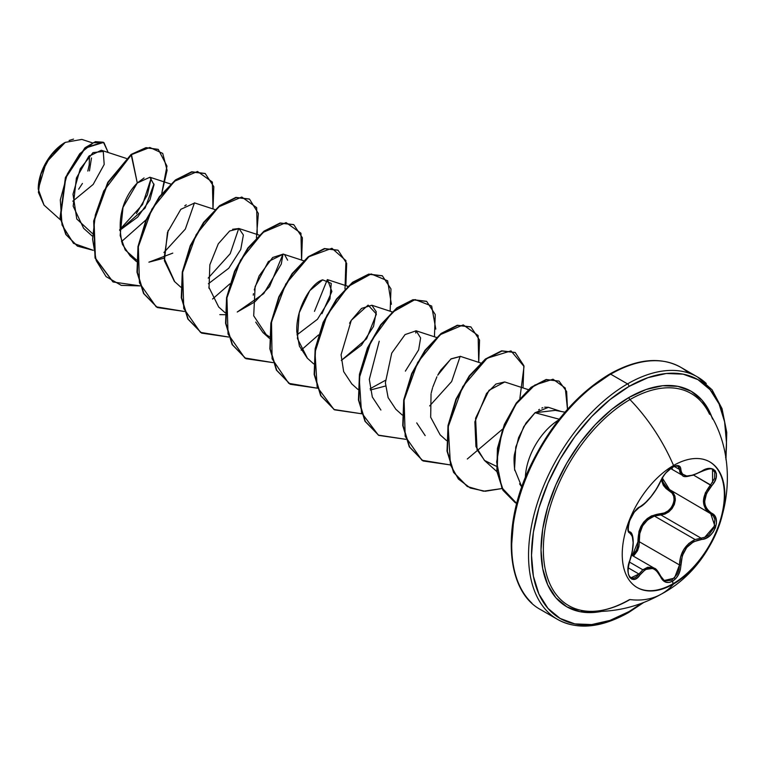 <?xml version="1.0" encoding="UTF-8"?>
<svg xmlns="http://www.w3.org/2000/svg" width="765" height="765" viewBox="0 0 765 765"><rect width="100%" height="100%" fill="white"/><g stroke="black" fill="none" stroke-linecap="round" stroke-linejoin="round"><path stroke-width="1.15" d="M709.576 461.764A72.56 41.893 -60 0 1 720.391 519.99A72.56 41.893 -60 0 1 673.047 583.714L673.544 583.991A72.56 41.893 -60 0 1 632.712 584.202A72.56 41.893 -60 0 1 627.568 524.981A72.56 41.893 -60 0 1 673.544 465.493A131.57 75.965 -120 0 0 629.949 399.588A131.57 75.965 60 0 1 673.544 465.493A72.56 41.893 -60 0 1 724.847 495.118A72.56 41.893 -60 0 1 673.544 583.991A131.57 75.965 60 0 1 661.668 593.908A131.57 75.965 -120 0 0 673.544 583.991A72.56 41.893 -60 0 1 622.232 554.367A72.56 41.893 -60 0 1 673.544 465.493A72.56 41.893 -60 0 1 714.367 465.283A72.56 41.893 -60 0 1 719.511 524.503A72.56 41.893 -60 0 1 673.544 583.991L673.047 583.714A72.56 41.893 120 0 0 719.024 524.226A72.56 41.893 120 0 0 713.879 465.005M660.721 481.061A1.052 0.574 -157.2 0 1 660.52 481.262C654.697 493.205 647.859 501.706 640.009 506.774C632.473 509.547 623.991 531.407 629.825 533.023C634.233 536.848 634.233 545.971 629.825 560.391C624.001 574.295 632.464 586.392 640.009 574.898C647.85 565.421 654.687 566.024 660.52 576.734C663.178 582.337 667.185 583.838 672.54 581.228L673.047 583.714L672.54 581.228L675.887 578.464L678.584 574.505L680.315 569.829L682.313 555.744L686.74 547.472L693.568 541.735L705.712 538.34L709.805 535.758L713.171 532.048L715.447 527.707L716.451 523.222L716.116 519.033L714.443 515.553L708.734 511.144L706.525 508.419L705.139 505.139L704.651 501.41L706.525 493.425L714.52 481.759L716.193 477.532L716.413 473.726L715.237 470.781L712.856 468.983L709.528 468.476L705.569 469.308L693.578 475.046L686.75 476.002L682.313 474.042L681.223 472.053L680.276 466.975L678.44 465.665L675.667 465.77L672.54 467.109C667.185 470.58 663.178 475.295 660.52 481.262A1.052 0.574 22.8 0 0 660.721 481.061A1.052 0.574 22.8 0 0 660.721 480.793M672.024 469.06L672.54 467.109L665.502 473.248L662.605 477.255L656.466 488.95L651.005 496.609L645.22 502.94L640.009 506.774A1.052 0.87 63.4 0 1 639.626 507.224A1.052 0.87 -116.6 0 0 640.009 506.774L634.348 512.024L629.643 520.611L627.979 528.711L628.495 531.512L629.825 533.023A1.052 0.975 -64.4 0 0 629.432 531.742L629.27 531.656M661.228 479.712L663.332 485.335L665.99 488.481L672.081 493.1L673.716 496.246L674.118 500.042L673.2 504.078L671.087 507.864L668.017 510.924L664.383 512.923L660.558 513.678A1.052 0.526 -91.4 0 0 660.855 514.931L654.419 516.059L695.127 539.555L701.046 538.139L660.855 514.931L654.419 516.059C643.776 520.63 638.737 529.198 639.301 541.744L639.31 541.888M629.404 562.036L642.83 569.791L647.735 567.238L652.717 567.496L654.324 568.242L642.83 569.791L629.404 562.036M657.164 570.566L660.472 575.94L654.324 568.242C655.796 568.357 657.929 570.986 660.721 576.16A1.052 0.574 -22.6 0 0 660.472 575.94M638.995 546.239L633.439 556.184L637.513 550.8L638.966 546.373L639.301 541.744L637.933 541.821L637.685 546.134L636.384 550.274L632.32 555.543L637.933 541.821C638.211 525.096 645.756 515.715 660.558 513.678L651.455 515.926L647.295 518.546L643.681 522.141L640.869 526.521L638.985 531.426L637.933 541.821L639.301 541.744L679.492 564.952L680.879 564.952C680.573 572.268 677.8 577.69 672.54 581.228L669.193 582.452L665.703 582.146L662.681 580.157L660.52 576.734A1.052 0.574 -22.6 0 0 660.721 576.16A1.052 0.574 157.4 0 1 660.52 576.734L656.456 570.7L653.846 568.931L650.996 568.146L648.07 568.414L645.211 569.696L640.009 574.898A1.052 0.536 -144.8 0 0 638.938 574.018L628.237 567.84L638.938 574.018A1.052 0.536 35.2 0 1 640.009 574.898L637.36 577.805L634.558 579.296L631.966 579.21L629.863 577.565L628.467 574.496L627.979 570.269L628.457 565.354L632.292 551.278L633.143 542.681L632.292 536.265L629.825 533.023A1.052 0.975 115.6 0 0 629.432 531.742L629.289 531.656C628.103 531.78 628.008 528.816 629.002 522.763C631.785 514.95 635.323 509.767 639.626 507.224C645.096 504.967 656.054 491.933 660.721 481.07L663.848 475.534M628.677 531.111L628.342 530.566M709.557 414.267A122.467 70.705 120 0 0 629.949 399.588A122.467 70.705 120 0 0 546.143 522.753A122.467 70.705 120 0 0 587.692 611.245M704.919 406.253A122.467 70.705 120 0 0 629.949 399.588A2.104 1.214 60 0 1 629.002 397.446A124.418 71.834 -60 0 1 712.598 419.105L710.283 413.234L702.155 400.363L691.206 391.278L677.876 386.344L662.672 385.742L646.167 389.49L629.002 397.446L611.837 409.304L595.333 424.613L580.128 442.782L566.798 463.112L555.849 484.828L547.721 507.08L542.72 529.026L541.027 549.825L542.72 568.663L547.721 584.833L555.849 597.704L566.798 606.779L580.128 611.713L595.333 612.325L601.596 611.388A124.418 71.834 -60 0 1 542.127 533.157A124.418 71.834 -60 0 1 629.002 397.446A2.104 1.214 -120 0 0 629.949 399.588A122.467 70.705 120 0 0 547.788 515.4A122.467 70.705 120 0 0 578.005 609.571A122.467 70.705 120 0 0 629.949 599.569A131.57 75.965 60 0 0 661.668 593.908M629.002 611.598A137.863 79.598 -60 0 1 531.512 555.314A137.863 79.598 -60 0 1 629.002 386.459A2.104 1.214 -120 0 0 627.52 383.887A139.966 80.813 120 0 0 538.837 498.627A139.966 80.813 120 0 0 548.763 612.861A139.966 80.813 -60 0 1 538.837 498.627A139.966 80.813 -60 0 1 627.52 383.887L610.69 374.181A2.104 1.214 -120 0 0 609.648 374.075A2.104 1.214 60 0 1 610.69 374.181A139.966 80.813 120 0 0 522.017 488.911A139.966 80.813 120 0 0 531.943 603.145A139.966 80.813 -60 0 1 522.017 488.911A139.966 80.813 -60 0 1 610.69 374.181L627.52 383.887A139.966 80.813 -60 0 1 706.267 383.485A139.966 80.813 120 0 0 627.52 383.887A2.104 1.214 60 0 1 629.002 386.459A137.863 79.598 -60 0 1 725.65 457.948L726.492 442.744L724.618 421.869L719.071 403.949L710.063 389.691L697.938 379.631L683.164 374.161L666.305 373.492L648.022 377.642L629.002 386.459L609.982 399.607L591.699 416.571L574.84 436.7L560.066 459.23L547.941 483.289L538.933 507.95L533.387 532.268L531.512 555.314L533.387 576.198L538.933 594.109L547.941 608.366L560.066 618.426L574.84 623.896L591.699 624.565L609.982 620.415L629.002 611.598A2.104 1.214 60 0 1 628.572 612.564A2.104 1.214 -120 0 0 629.002 611.598L641.749 603.269M44.045 205.135L38.25 189.156L46.158 162.524L65.235 142.386L50.93 155.381L40.975 173.923L38.403 192.359L44.007 205.096L60.502 219.909M64.862 142.596A37.638 21.736 120 0 0 38.25 188.697L40.277 175.768L46.043 162.467L54.678 150.82L64.862 142.596M564.972 412.192L555.333 410.365L535.031 412.737L559.186 419.21L535.031 412.737L525.976 423.064L518.584 437.685L514.501 454.314C513.822 457.221 513.908 462.596 514.749 470.456M519.559 483.843L521.797 486.97L514.539 469.108L515.773 447.076L523.767 426.631L535.031 412.737L548.438 407.334M558.498 420.081A48.597 28.056 120 0 0 525.383 477.446A48.597 28.056 -60 0 1 558.163 420.291M590.188 388.18L609.208 375.032A2.104 1.214 60 0 1 609.648 374.075C576.609 394.042 550.035 425.005 529.915 466.956C501.228 527.152 506.181 591.383 540.712 609.676L557.532 619.392C577.422 630.217 601.099 627.941 628.572 612.564A2.104 1.214 60 0 1 627.52 612.459A139.966 80.813 -60 0 1 548.763 612.861M688.577 372.985A139.966 80.813 120 0 0 610.69 374.181A139.966 80.813 -60 0 1 668.954 362.438M126.378 158.441L101.334 150.256L88.807 156.28L76.404 178.025L73.182 206.215L83.624 228.305L92.211 236.022M153.975 183.992L145.13 208.032L119.675 230.38L137.671 217.097L149.95 199.866L154.014 184.767L149.911 177.231L137.289 182.998C138.14 182.51 112.675 203.461 122.419 244.331L130.088 255.835L136.505 261.592M172.775 253.129L148.898 262.175L164.112 258.168M214.965 209.581L194.683 202.955L180.817 209.323L167.487 232.35L164.408 260.76L174.382 281.405L180.789 287.162M208.405 283.739L228.792 268.219L240.755 249.476L243.385 235.008L238.967 228.525L232.627 229.28M208.797 287.057L218.675 306.975L225.082 312.732M303.542 260.722L283.26 254.095L272.675 257.499L259.086 275.916L254.238 289.945M253.473 293.684L253.225 295.166M255.72 322.113L262.959 332.546L269.414 336.724L266.641 335.28L253.703 315.811L255.108 286.598L268.381 261.544L283.356 254.123M321.96 313.688L331.886 291.494L327.554 279.665L347.826 286.292M307.463 358.307L297.442 338.56L299.22 312.78L309.758 290.671L322.677 279.856C311.948 282.476 295.816 307.645 296.801 331.733L299.402 346.134L307.253 358.116L313.66 363.872M351.804 383.915L343.648 371.589L341.075 354.788L351.298 320.296L368.118 305.12L376.399 314.052L366.578 338.799L341.267 360.458L361.491 345.13L373.521 326.454L376.275 311.852L371.847 305.235L361.568 308.4L351.298 320.296L349.595 323.222M370.346 390.026L385.56 386.019L370.346 390.026M405.374 371.14L418.627 349.901L420.616 337.958L416.131 330.805L405.058 334.592L391.728 353.134L385.378 382.758L388.113 397.618L395.83 409.256L402.237 415.013M480.697 363.002L460.415 356.375L451.149 358.814L440.506 370.442M439.923 371.379L437.714 375.233L450.834 359.034L460.52 356.414M436.92 376.782L432.837 386.985M432.541 387.932L431.259 392.837M431.049 393.812L430.676 417.26L440.124 434.826L446.531 440.583M528.252 389.634L504.709 381.945L495.95 384.04L486.54 393.459L474.874 421.85L475.945 446.578L484.408 460.396L496.38 466.277L484.809 460.75L477.073 449.724L475.581 418.254L489.036 390.293L504.747 381.965M560.582 411.302L548.381 407.315L544.651 407.162M542.834 407.659L541.83 408.061M539.468 409.332L538.665 409.858M425.187 435.61L416.715 422.892M380.903 410.04L372.326 397.035L369.304 379.373L379.23 341.209M415.902 330.738L415.739 333.024M385.369 380.358L370.107 388.735M327.324 279.598L314.472 311.355L327.315 279.598M283.031 254.028L281.291 264.059L263.753 293.578L237.236 312.024L254.716 301.955L269.51 286.693L283.031 254.028M225.073 314.711L219.823 314.645L225.073 314.711M238.737 228.448L230.208 253.703L208.204 278.087L230.208 253.693L238.737 228.448M136.409 213.559L147.377 194.893L151.25 177.91L142.577 204.523L119.646 229.739M92.345 142.835L81.836 139.412L65.235 142.386M72.799 201.195L93.167 184.432L104.193 164.456L103.256 151.46L93.005 152.598L80.268 168.769L73 194.205L76.777 218.981L92.297 233.421M144.069 177.958L137.289 182.998L131.484 154.654L149.816 147.454L162.725 153.411L167.086 170.279L161.711 193.669L166.971 166.101L158.307 149.452L146.354 147.836L131.111 154.434L145.991 147.626L158.116 149.347M146.086 219.823L121.501 241.616L146.086 219.823M93.234 250.308L73.497 243.356L62.032 224.977L60.311 199.885L67.263 174.171L79.761 153.717L93.454 142.711L104.011 142.73L108.171 152.493L103.533 142.424L85.278 148.085L65.78 177.815L60.473 217.748L66.192 234.721L77.552 246.177L93.234 250.308M77.37 246.072L65.828 234.501L60.1 217.528L65.408 177.595L84.905 147.874L103.16 142.214L95.415 141.668L85.145 147.674L65.513 177.327L60.081 217.394L65.8 234.453L77.552 246.177M158.307 149.452L145.991 147.626L131.111 154.434L107.779 182.338L93.703 220.903L95.042 257.939L113.105 281.989L95.405 258.149L94.066 221.114L108.142 182.548L131.484 154.654L103.772 190.925L95.329 214.975L92.584 239.187L96.218 260.607L106.105 276.634L121.291 285.383L140.119 285.9L113.105 281.989M571.904 405.144L555.046 425.273L540.272 447.802L528.146 471.862L519.139 496.523M513.592 520.841L511.718 543.886M580.425 611.77L584.097 610.872M322.677 279.856L331.255 283.385L329.964 298.991L317.465 319.263L296.983 334.879M284.637 254.764L287.621 260.176M209.027 288.386L209.849 264.805L218.293 243.806L229.653 230.992L239.168 228.592M174.716 281.711L164.112 258.245L168.195 230.351M184.748 205.862L186.258 204.838M136.543 260.014L125.183 249.926L120.153 235.486L122.993 207.411L137.289 182.998L131.111 154.434L107.741 182.405L93.674 221.047L95.09 258.121L112.914 281.883M212.995 208.931L212.374 182.07L197.504 171.465L174.449 181.267L151.891 209.084L138.35 246.741L139.46 282.935L156.165 306.813L184.413 311.479L157.399 307.559L143.897 293.617L137.365 272.33L138.36 246.684L146.316 220.358L159.608 197.102L175.778 180.224L191.948 172.039L205.23 173.559L213.817 186.65L212.995 208.931M257.279 234.501L256.657 207.64L241.797 197.035L218.742 206.837L196.175 234.654L182.644 272.311L183.753 308.505L200.459 332.383L228.697 337.049L201.683 333.129L188.19 319.187L181.649 297.891L182.653 272.254L190.609 245.919L203.901 222.672L220.062 205.785L236.232 197.609L249.524 199.13L258.36 213.454L256.418 237.896M301.573 260.071L300.951 233.21L286.081 222.605L263.026 232.407L240.468 260.224L226.928 297.881L228.047 334.076L244.752 357.953L272.99 362.62L245.967 358.699L232.474 344.757L225.943 323.461L226.937 297.824L234.903 271.499L248.185 248.243L264.355 231.365L280.516 223.179L293.808 224.7L302.395 237.791L301.573 260.071M301.161 350.141L318.479 334.955M344.996 289.036L345.943 260.664L331.934 248.29L308.907 256.734L285.775 284.006L271.499 321.931L272.101 358.823L288.73 383.332L317.284 388.19L290.26 384.269L276.767 370.327L270.227 349.041L271.231 323.394L279.187 297.069L292.469 273.813L308.639 256.935L324.809 248.749L338.092 250.27L346.688 263.361L345.857 285.641M391.393 304.288L387.635 280.812L371.188 273.947L348.257 286.454L326.971 315.237L314.998 352.244L317.15 386.947L333.98 409.505L361.568 413.76L334.554 409.839L321.061 395.897L314.52 374.611L315.515 348.974L323.48 322.639L336.763 299.383L352.933 282.505L369.103 274.319L382.385 275.84L390.972 288.931L390.15 311.212M435.782 329.093L431.67 306.019L415.07 299.574L392.158 312.378L371.035 341.257L359.234 378.187L361.51 412.718L378.35 435.122L405.861 439.33L378.838 435.409L365.345 421.467L358.814 400.172L359.808 374.534L367.764 348.209L381.056 324.953L397.226 308.075L413.396 299.89L426.679 301.41L435.266 314.501L434.444 336.791M478.727 362.361L478.106 335.491L463.246 324.886L440.191 334.688L417.633 362.505L404.092 400.172L405.201 436.366L421.907 460.243L450.145 464.9L423.122 460.979L409.629 447.037L403.098 425.742L404.102 400.105L412.058 373.779L425.34 350.523L441.51 333.645L457.68 325.46L470.963 326.98L479.559 340.071L478.727 362.361M467.31 459.01L502.49 429.203M519.875 398.383L524.025 366.473L511.001 350.886L487.133 358.221L462.701 386.707L448.185 426.86L450.47 464.967L458.398 479.024L470.284 488.022L485.211 491.264L501.983 488.548L483.48 491.206L467.425 486.55L453.922 472.607L447.391 451.321L448.386 425.684L456.342 399.349L469.634 376.093L485.804 359.215L501.974 351.03L515.256 352.55L523.843 365.641L523.021 387.932M567.496 409.304L565.268 388.027L553.019 379.22L534.821 385.044L516.04 404.102L501.974 431.909L496.638 462.022L501.821 487.697L516.748 503.475L515.294 502.681L503.265 490.413L497.202 471.546L497.805 448.558L504.728 424.651L516.652 403.251L531.455 387.482L546.497 379.708L559.024 381.104L566.635 391.498L567.496 409.304M157.208 307.454L143.61 293.54L137.002 272.216L137.987 246.493L145.981 220.071L159.33 196.758L175.567 179.88L191.776 171.781L205.049 173.454L191.575 171.829L175.405 180.005L159.235 196.892L145.952 220.148L137.987 246.473L136.992 272.12L143.533 293.406L157.399 307.559M249.333 199.024L235.869 197.399L219.698 205.575L203.528 222.452L190.236 245.708L182.28 272.044L181.286 297.681L187.817 318.976L201.501 333.024M293.617 224.594L280.153 222.969L263.982 231.154L247.812 248.032L234.53 271.279L226.574 297.614L225.57 323.251L232.101 344.537L245.785 358.594M337.91 250.165L324.436 248.539L308.276 256.724L292.106 273.602L278.814 296.858L270.858 323.184L269.863 348.821L276.395 370.117L290.078 384.164M382.204 275.735L368.73 274.109L352.569 282.285L336.399 299.172L323.107 322.428L315.151 348.754L314.147 374.401L320.688 395.687L334.372 409.734M426.497 301.305L413.024 299.679L396.853 307.855L380.683 324.743L367.401 347.989L359.435 374.324L358.441 399.961L364.972 421.257L378.656 435.304M470.781 326.875L457.307 325.249L441.137 333.435L424.977 350.313L411.685 373.569L403.729 399.894L402.734 425.531L409.265 446.817L422.94 460.874M515.075 352.445L501.601 350.819L485.431 359.005L469.261 375.883L455.978 399.139L448.022 425.464L447.018 451.111L453.559 472.397L467.233 486.444M559.024 381.104L546.124 379.497L531.092 387.272L516.279 403.031L504.355 424.432L497.432 448.347L496.839 471.326L502.892 490.202L515.103 502.576M229.902 283.815L212.584 299M163.92 252.517L185.34 229.089L194.453 202.888M429.653 405.928L451.646 381.553L460.186 356.308M69.089 140.473L73.536 139.106M89.457 170.891L91.484 157.963M89.505 155.572L89.218 164.858L87.803 171.054M82.429 183.466L78.661 189.204M668.849 511.861L660.855 514.931A1.052 0.526 88.6 0 1 660.558 513.678C671.938 514.233 679.377 495.041 669.413 490.891A1.052 0.622 118.1 0 1 670.35 490.413M671.125 490.872L675.323 498.598L671.995 508.677M662.241 477.848L669.891 490.155M701.046 538.139A1.052 0.593 86 0 1 701.409 539.421A1.052 0.593 -94 0 0 701.046 538.139L695.127 539.555C685.182 544.479 679.97 552.952 679.492 564.952L680.554 557.044L683.719 549.576L688.787 543.494L695.127 539.555L654.419 516.059L647.726 519.76L642.59 525.89L639.769 533.597L639.301 541.744L679.492 564.952L680.879 564.952C681.95 550.255 688.787 541.735 701.409 539.421C713.755 539.44 722.256 517.589 711.613 513.172A1.052 0.689 117.9 0 1 710.589 513.64L713.257 515.897L714.854 519.206L714.147 527.534L708.734 534.945L704.976 537.202L701.046 538.139L660.855 514.931L664.919 514.09L668.792 511.909L672.053 508.591L674.319 504.518L675.313 500.186L674.921 496.122L673.2 492.756L670.379 490.432A1.052 0.622 -61.9 0 0 669.413 490.891L661.256 479.885M704.9 469.557L705.569 469.337M712.473 469.605L714.759 472.254L714.606 478.316L710.57 484.914L693.788 475.228L711.613 485.823C722.246 474.702 713.774 462.634 701.409 471.345L701.409 471.345C688.796 478.106 681.959 477.494 680.879 469.509A1.052 0.851 -179.5 0 1 679.492 469.471L674.271 466.459L679.492 469.471L682.428 475.323C683.461 477.924 689.781 476.672 701.39 471.584L701.161 471.498M692.88 475.295L685.756 476.299M682.428 475.333L679.884 472.148L679.492 469.471A1.052 0.851 0.5 0 0 680.879 469.509C680.573 465.263 677.8 464.46 672.54 467.109L672.875 465.885M677.981 466.22L679.492 469.471L679.004 467.205L677.427 466M630.953 533.014L632.072 535.194M629.777 560.535L629.911 560.506C625.751 575.462 630.044 576.437 630.991 577.805L638.938 574.018L642.83 569.791L636.509 576.762L633.917 578.158L630.943 577.785M660.711 576.456L664.24 580.492L674.443 578.13L679.492 564.952L679.004 569.523L677.427 573.903L671.813 580.186L665.215 580.951L663.944 580.31M710.761 513.736L714.749 525.679L704.785 537.279M662.241 477.542L662.815 481.529L664.479 485.106L667.061 488.118L710.589 513.64L707.596 511.508L705.311 508.658L703.379 501.314L705.311 492.928L710.57 484.914C701.123 497.202 701.123 506.774 710.57 513.631L710.589 513.64A1.052 0.689 -62.1 0 0 711.613 513.172C702.461 506.602 702.461 497.489 711.613 485.823L710.57 484.914M701.39 471.584C708.314 468.744 712.033 468.094 712.521 469.634L712.598 482.352M673.047 583.714A72.56 41.893 -60 0 1 637.015 587.444A72.56 41.893 120 0 0 673.047 583.714M631.565 555.103L654.257 568.204M629.432 599.655C614.496 608.146 600.726 612.019 588.122 611.273C614.075 612.736 638.612 606.941 661.715 593.879C727.075 558.928 747.223 464.604 705.77 407.506M609.648 374.075C637.102 358.699 660.788 356.423 680.678 367.248L697.498 376.963L712.081 389.806L722.036 408.644L726.75 432.426L725.966 459.861M149.911 177.231L170.672 184.011M238.967 228.525L259.249 235.151M262.959 332.546L269.376 338.302M371.847 305.235L392.12 311.862M351.537 383.686L357.953 389.442M416.131 330.805L436.413 337.432M484.408 460.396L496.868 471.584M628.572 612.564L643.556 602.591M670.618 468.515L682.38 475.304M660.721 481.07C663.944 474.558 667.864 469.978 672.492 467.3L675.438 466.095L678.01 466.239M629.136 531.551L629.662 531.857M660.721 576.16L664.144 580.434M629.681 531.866C633.573 532.038 635.046 545.971 629.911 560.506"/></g></svg>
